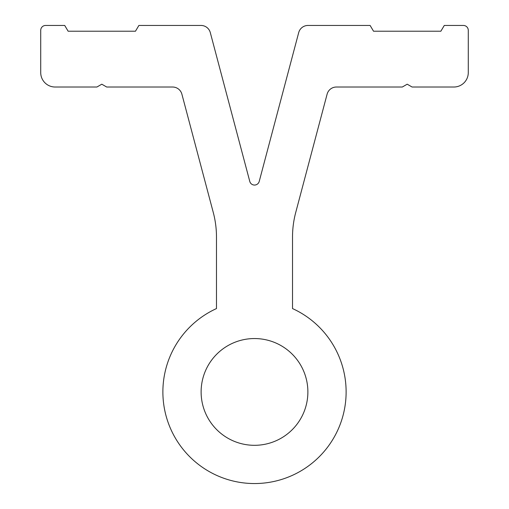 <?xml version="1.0" encoding="UTF-8"?>
<svg xmlns="http://www.w3.org/2000/svg" width="509" height="509" viewBox="0 0 509 509"><rect width="100%" height="100%" fill="white"/><g stroke="black" fill="none" stroke-linecap="round" stroke-linejoin="round"><path stroke-width="0.76" d="M254.5 338.549A53.381 53.381 0 0 0 201.119 391.93A53.381 53.381 0 0 0 254.5 445.311A53.381 53.381 0 0 0 307.881 391.93A53.381 53.381 0 0 0 254.5 338.549M216.484 308.569A91.62 91.62 0 0 0 182.47 448.55A91.62 91.62 0 0 0 326.53 448.55A91.62 91.62 0 0 0 292.516 308.569L292.516 237.137A96.188 96.188 0 0 1 295.729 212.469L327.109 94.171A9.62 9.62 0 0 1 336.411 87.02L402.314 87.02L407.2 84.195L412.086 87.02L453.863 87.02A14.417 14.417 0 0 0 468.28 72.602L468.28 30.336A4.886 4.886 0 0 0 463.394 25.45L444.287 25.45L440.864 31.221L373.536 31.221L370.113 25.45L308.002 25.45A9.62 9.62 0 0 0 298.7 32.601L259.221 181.433A4.886 4.886 0 0 1 249.779 181.433L210.3 32.601A9.62 9.62 0 0 0 200.998 25.45L138.887 25.45L135.464 31.221L68.136 31.221L64.713 25.45L45.606 25.45A4.886 4.886 0 0 0 40.72 30.336L40.72 72.602A14.417 14.417 0 0 0 55.137 87.02L96.914 87.02L101.8 84.195L106.686 87.02L172.589 87.02A9.62 9.62 0 0 1 181.891 94.171L213.271 212.469A96.188 96.188 0 0 1 216.484 237.137L216.484 308.569"/></g></svg>
